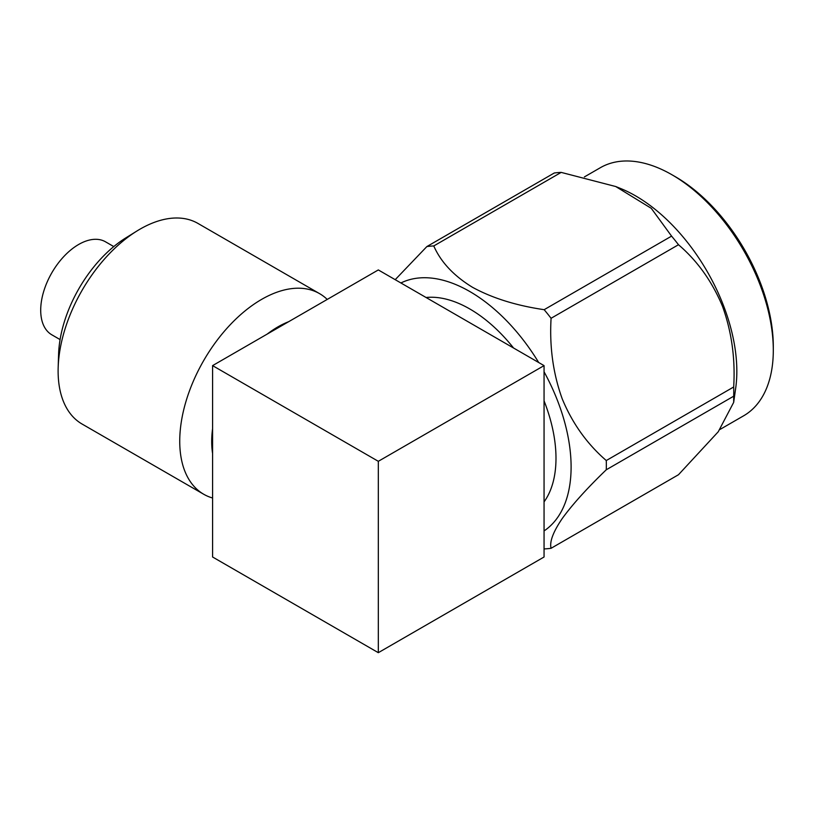<?xml version="1.0" encoding="UTF-8"?>
<svg xmlns="http://www.w3.org/2000/svg" width="814" height="814" viewBox="0 0 814 814"><rect width="100%" height="100%" fill="white"/><g stroke="black" fill="none" stroke-linecap="round" stroke-linejoin="round"><path stroke-width="1.22" d="M113.777 246.581L105.515 241.809A53.693 31.003 120 0 0 51.821 272.812A53.693 31.003 120 0 0 51.821 334.808L60.083 339.58M327.228 299.43A115.832 66.88 120 0 0 319.556 293.63L197.934 223.412A115.832 66.88 120 0 0 136.986 230.973L125.794 237.912A98.779 57.031 120 0 0 58.588 354.324L58.17 367.48A115.832 66.88 120 0 0 82.102 424.053L203.724 494.261A115.832 66.88 120 0 0 212.586 498.005M136.986 230.973A115.832 66.88 120 0 0 58.17 367.48M319.556 293.63A115.832 66.88 120 0 0 203.724 360.51A115.832 66.88 120 0 0 203.724 494.261M288.695 321.683A93.641 54.06 120 0 0 267.124 334.137M212.586 428.602A93.641 54.06 120 0 0 212.586 453.51M212.586 365.618L212.586 557L378.317 652.686L544.057 557L544.057 365.618L378.317 269.933L212.586 365.618L378.317 461.314L544.057 365.618M378.317 461.314L378.317 652.686M544.057 501.882A121.886 70.37 -120 0 0 544.057 400.834M513.563 348.016A121.886 70.37 -120 0 0 426.048 297.497M400.905 282.977A143.254 82.702 60 0 1 419.159 277.961A143.254 82.702 60 0 1 538.705 362.535M544.057 371.795A143.254 82.702 60 0 1 544.057 530.921M551.078 318.284L678.489 244.729A165.995 95.838 -120 0 0 671.581 236.121L544.159 309.686A165.995 95.838 -120 0 1 551.078 318.284C549.419 346.774 553.123 373.616 562.199 398.789C572.354 423.351 587.047 443.935 606.277 460.541L733.689 386.986A165.995 95.838 -120 0 1 733.689 396.204L606.277 469.77A165.995 95.838 -120 0 0 606.277 460.541M544.057 548.89L544.159 548.911A165.995 95.838 -120 0 0 551.078 548.29L678.489 474.725L718.253 431.756L733.679 402.381L733.689 396.204M395.197 279.68L426.862 246.571A165.995 95.838 60 0 1 430.28 246.174A165.995 95.838 60 0 1 433.77 245.95C440.842 262.027 453.734 275.793 472.446 287.261C492.246 298.097 516.147 305.576 544.159 309.686M606.277 469.77C587.159 488.176 572.496 504.405 562.291 518.457C553.154 531.878 549.419 541.819 551.078 548.29M426.862 246.571L554.273 173.006A165.995 95.838 -120 0 1 561.182 172.395L433.77 245.95M561.182 172.395L615.73 186.528L651.281 208.333L671.581 236.121M678.489 244.729C697.425 260.938 712.087 281.441 722.476 306.257C731.664 331.725 735.398 358.638 733.689 386.986M615.73 186.528L620.39 188.41A143.254 82.702 60 0 1 735.693 388.136L733.679 402.381M584.401 176.913L600.376 167.694A143.254 82.702 60 0 1 672.008 174.786A143.254 82.702 60 0 1 773.3 350.234A143.254 82.702 60 0 1 743.63 415.812L719.993 429.456M773.3 350.234L773.3 346.408A138.563 79.996 -120 0 0 675.325 176.699L672.008 174.786M544.057 500.946L545.146 500.325M426.862 297.965L427.95 297.334"/></g></svg>
